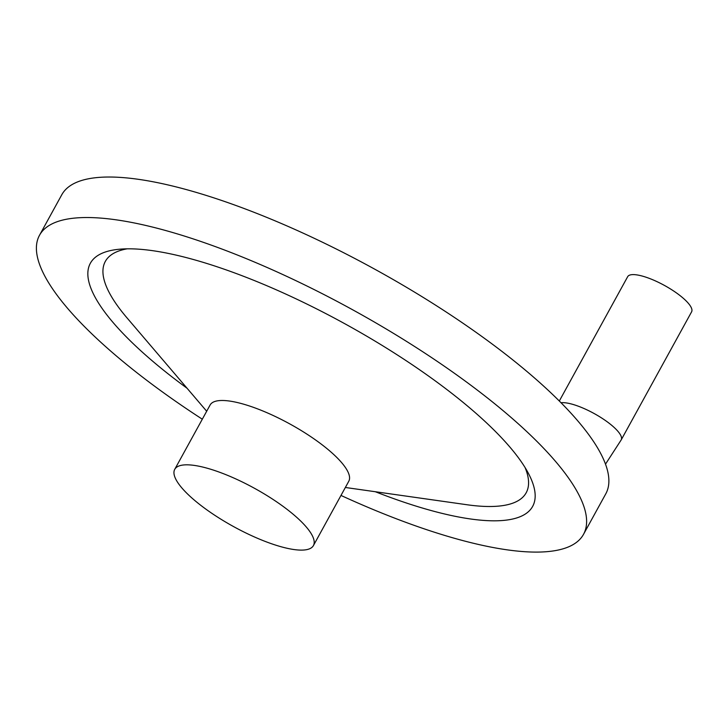 <?xml version="1.0" encoding="UTF-8"?>
<svg xmlns="http://www.w3.org/2000/svg" width="728" height="728" viewBox="0 0 728 728"><rect width="100%" height="100%" fill="white"/><g stroke="black" fill="none" stroke-linecap="round" stroke-linejoin="round"><path stroke-width="1.09" d="M605.505 464.146L621.102 440.058A36.482 10.056 -151.2 0 0 621.202 439.885A36.482 10.056 -151.2 0 0 599.745 416.798A36.482 10.056 -151.2 0 0 561.042 402.757M621.202 439.885L691.6 311.83A36.482 10.056 -151.2 0 0 687.487 302.329A36.482 10.056 -151.2 0 0 653.489 280.071A36.482 10.056 -151.2 0 0 627.673 276.686L559.313 401.019M209.528 511.729A79.125 21.813 -151.2 0 0 313.422 545.581A79.125 21.813 -151.2 0 0 254.591 488.351A79.125 21.813 -151.2 0 0 174.738 469.342A79.125 21.813 -151.2 0 0 209.528 511.729M340.986 495.44A310.401 85.567 -151.2 0 0 583.51 534.352L605.778 493.839A310.401 85.567 -151.2 0 0 375.002 269.324A310.401 85.567 -151.2 0 0 61.771 194.776L39.503 235.281A310.401 85.567 -151.2 0 0 175.976 401.528A310.401 85.567 -151.2 0 0 202.311 419.201M583.51 534.352A310.401 85.567 -151.2 0 0 352.734 309.828A310.401 85.567 -151.2 0 0 39.503 235.281M375.32 491.728A252.352 69.56 -151.2 0 0 528.655 473.837A252.352 69.56 -151.2 0 0 345.017 323.851A252.352 69.56 -151.2 0 0 119.993 249.176A252.352 69.56 -151.2 0 0 187.041 388.224M345.363 487.478L467.03 504.75A240.131 66.193 -151.2 0 0 525.097 467.594M127.172 248.83A240.131 66.193 -151.2 0 0 126.918 317.772L206.688 411.238M313.422 545.581L348.785 481.244A79.125 21.813 -151.2 0 0 289.962 424.014A79.125 21.813 -151.2 0 0 210.11 405.014L174.738 469.342"/></g></svg>
